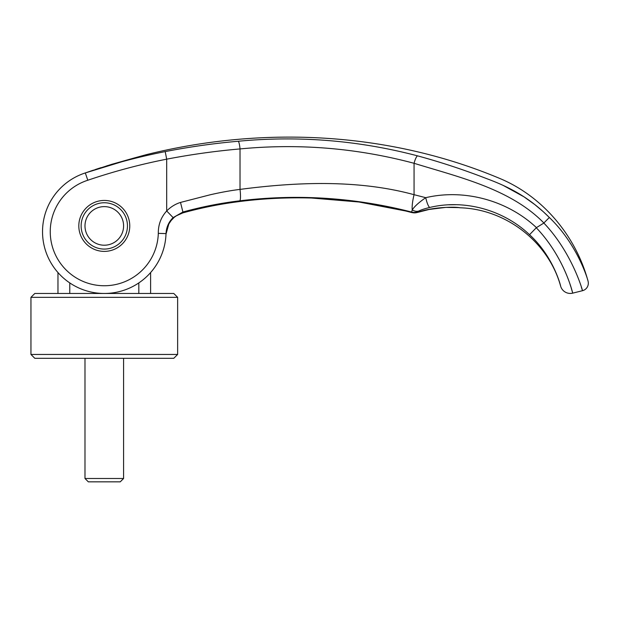 <?xml version="1.0" encoding="UTF-8"?>
<svg xmlns="http://www.w3.org/2000/svg" width="619" height="619" viewBox="0 0 619 619"><rect width="100%" height="100%" fill="white"/><g stroke="black" fill="none" stroke-linecap="round" stroke-linejoin="round"><path stroke-width="0.93" d="M150.61 272.553A61.761 61.761 23.3 0 0 165.907 235.901L166 234.206L165.907 235.901A61.761 61.761 23.3 0 1 150.61 272.553L150.61 293.468M138.818 282.914L138.818 293.468M69.769 293.468L69.769 282.914A61.761 61.761 0 0 1 47.57 256.15A61.761 61.761 23.3 0 1 42.533 231.707A61.761 61.761 0 0 1 85.314 172.933L134.4 157.93C149.991 153.644 149.991 153.644 134.4 157.93L146.084 154.719M68.848 181.127L69.599 180.609M60.801 187.843L59.029 189.685M57.969 293.468L57.969 272.553A61.761 61.761 0 0 1 42.533 231.707A61.761 61.761 108 0 1 57.969 190.853A61.761 61.761 108 0 0 42.533 231.707A61.761 61.761 -72 0 1 69.769 180.493A61.761 61.761 0 0 1 85.314 172.933C111.629 164.012 138.254 156.901 165.203 151.601C189.754 146.811 214.089 143.368 238.214 141.256C298.776 135.499 358.556 140.366 417.562 155.856C440.612 162.108 463.732 169.738 486.921 178.729C510.946 187.603 530.375 198.529 549.332 217.493C578.432 245.379 588.375 281.614 588.05 281.158A7.722 7.722 0 0 1 582.479 290.706L581.249 286.736M84.989 225.912A19.297 19.297 0 0 1 104.294 206.614A19.297 19.297 0 0 1 123.591 225.912A19.297 19.297 0 0 1 104.294 245.217A19.297 19.297 0 0 1 84.989 225.912M84.989 358.316L84.989 478.495L88.331 481.837L120.248 481.837L123.591 478.495L123.591 358.316M84.989 478.495L123.591 478.495M177.638 354.455L173.777 358.316L34.811 358.316L30.95 354.455L30.95 297.329L34.811 293.468L173.777 293.468L177.638 297.329L177.638 354.455L30.95 354.455M177.638 297.329L30.95 297.329M536.286 227.753L529.539 234.702C554.137 257.225 561.1 287.502 560.644 286.195A10.036 10.036 0 0 0 572.714 293.143L582.479 290.706C582.85 291.232 572.258 252.885 543.861 223.049A837.437 7.188 148.3 0 0 536.433 227.63L536.286 227.753C565.008 257.914 572.877 293.94 572.714 293.143L571.128 287.657M570.911 286.968L570.029 284.26M565.65 272.739L563.011 266.89M104.294 202.753A23.158 23.158 0 0 0 81.128 225.912A23.158 23.158 0 0 0 104.294 249.078A23.158 23.158 0 0 0 127.452 225.912A23.158 23.158 0 0 0 104.294 202.753M104.294 251.391A25.48 25.48 0 0 1 78.814 225.912A25.48 25.48 0 0 1 104.294 200.44A25.48 25.48 0 0 1 129.766 225.912A25.48 25.48 0 0 1 104.294 251.391M87.797 180.245C113.687 171.455 139.987 164.43 166.689 159.168L166.689 210.971L173.119 217.602C168.693 221.95 166.333 227.281 166.024 233.603A61.761 61.761 -158.3 0 1 103.342 293.46A61.761 61.761 -158.3 0 1 42.533 231.707A61.761 61.761 0 0 1 85.314 172.933L87.797 180.245A54.039 54.039 43.3 0 0 50.549 237.394A54.039 54.039 43.3 0 0 50.58 237.642A54.039 54.039 43.3 0 0 98.939 285.483A54.039 54.039 43.3 0 0 158.309 233.363C158.193 224.751 160.986 217.284 166.689 210.971C170.736 206.885 175.339 204.038 180.5 202.428L210.096 194.807C220.998 192.3 230.98 190.497 240.025 189.399L240.025 148.931C298.946 143.268 356.962 148.057 414.065 163.292C459.638 177.328 510.559 188.957 543.884 222.987L543.861 223.049M173.119 217.602L182.915 212.023A464.753 19.808 71.8 0 1 182.868 212.789C172.631 216.163 167.014 223.304 166 234.206A61.761 61.761 23.3 0 1 165.938 235.529A61.761 61.761 23.3 0 0 166 234.206L166.031 233.626M165.203 151.601L166.689 159.168C191.093 154.471 215.544 151.059 240.025 148.931A7.722 1.215 84.9 0 0 238.214 141.256M417.562 155.856A7.722 1.671 105.1 0 0 414.065 163.292L414.065 194.691C358.386 179.518 297.066 181.924 240.025 189.399A11.583 1.818 82.9 0 1 239.793 200.811C297.77 193.801 355.058 197.554 411.643 212.054L412.246 209.864C414.544 206.367 419.048 202.297 425.74 197.678C464.01 188.694 507.123 200.138 536.433 227.63M455.971 204.703L448.999 204.804M543.877 222.987L549.339 217.493L543.25 211.683L534.862 204.626L523.922 196.796L502.953 185.282M457.534 207.489A19.39 19.096 -81.4 0 0 459.275 207.628L460.211 207.791C505.847 209.152 548.558 242.006 560.644 286.195C561.1 287.502 554.137 257.225 529.539 234.702L529.539 234.702C503.239 209.733 464.32 199.125 429.795 207.45C424.99 208.588 421.222 209.826 418.498 211.149L417.454 211.891A469.689 1.393 71.5 0 0 417.616 212.325L417.817 212.332M69.769 180.493A61.761 61.761 108 0 0 61.126 187.526A61.761 61.761 108 0 1 69.769 180.493A61.761 61.761 -72 0 0 42.533 231.707A61.761 61.761 23.3 0 0 47.57 256.15A61.761 61.761 0 0 1 42.533 231.707A61.761 61.761 0 0 0 47.57 256.15A61.761 61.761 0 0 1 42.533 231.707A61.761 61.761 -158.3 0 0 103.342 293.46A61.761 61.761 -158.3 0 0 166.024 233.603L158.309 233.363M418.498 211.149A10.051 8.109 64.2 0 1 412.246 209.864A18.524 4.024 104.6 0 1 414.065 194.691L425.74 197.678A10.036 2.004 77.2 0 0 429.795 207.45M180.5 202.428L182.915 212.023C201.779 206.823 220.735 203.094 239.793 200.811M405.43 210.947L358.981 202.003L311.581 198.026C286.721 197.322 262.154 198.567 237.874 201.755C262.154 198.56 286.721 197.314 311.581 198.026L311.581 198.026C345.789 199.109 379.223 203.961 411.875 212.588L411.774 212.51A10.036 10.012 16.1 0 0 417.57 212.379M238.129 201.655A19.297 3.211 -97.4 0 1 237.874 201.755C219.374 204.154 201.013 207.868 182.791 212.905A19.297 1.037 -105.5 0 0 182.868 212.789C201.02 207.767 219.443 204.053 238.129 201.655C262.518 198.49 286.999 197.268 311.589 197.979C348.714 199.504 382.109 204.347 411.774 212.51L411.774 212.495A10.036 9.997 -17.6 0 0 417.616 212.325C432.379 207.079 454.029 206.684 459.275 207.628M460.211 207.791L457.093 207.427A19.39 19.096 -81.4 0 0 457.441 207.473M411.774 212.495A463.105 1.045 -108.6 0 0 411.643 212.054A10.051 10.005 -17.6 0 0 417.454 211.891M134.338 157.946L135.383 157.659M136.59 157.327L146.2 154.688C262.386 125.781 388.136 131.793 499.046 178.148C542.701 196.115 575.817 235.831 588.05 281.158M182.767 212.913L176.253 215.861M174.163 217.408L170.96 220.697M169.157 223.366L167.455 226.972M411.875 212.588L417.446 212.456L429.137 209.446L445.788 207.388L458.153 207.589M454.756 207.326L455.476 207.357M182.791 212.905C172.562 216.758 172.128 219.25 168.817 223.977L166 234.191M134.377 157.938L111.644 164.345L87.844 172.051M90.42 171.169L93.276 170.202M95.357 169.505L100.99 167.664M106.793 165.838L107.675 165.559"/></g></svg>
